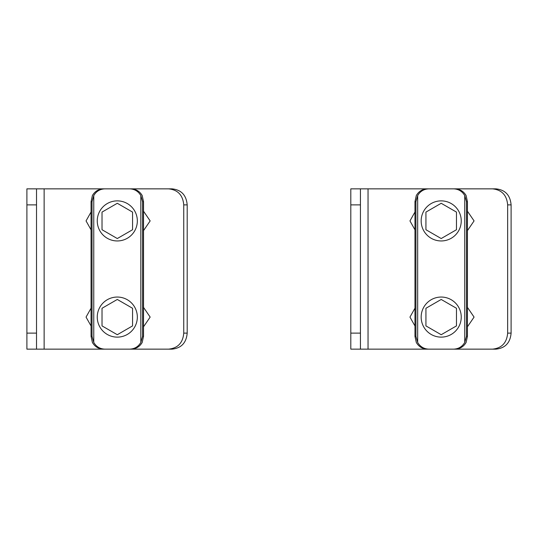 <?xml version="1.0" encoding="UTF-8"?>
<svg xmlns="http://www.w3.org/2000/svg" width="538" height="538" viewBox="0 0 538 538"><rect width="100%" height="100%" fill="white"/><g stroke="black" fill="none" stroke-linecap="round" stroke-linejoin="round"><path stroke-width="0.81" d="M91.063 325.994L86.046 317.09L91.063 308.18L86.046 317.09L91.063 325.994L86.046 317.09L91.063 308.18M414.973 325.994L409.956 317.09L414.973 308.18L409.956 317.09L414.973 325.994L409.956 317.09L414.973 308.18M425.935 325.907L425.935 308.274L441.2 299.458L456.473 308.274L456.473 325.907L441.2 334.717L425.935 325.907M421.167 317.09A20.034 20.034 0 0 0 451.221 334.441A20.034 20.034 0 0 0 451.221 299.733A20.034 20.034 0 0 0 421.167 317.09M425.935 229.726L425.935 212.093L441.2 203.283L456.473 212.093L456.473 229.726L441.2 238.542L425.935 229.726M421.167 220.91A20.034 20.034 0 0 1 451.221 203.559A20.034 20.034 0 0 1 451.221 238.267A20.034 20.034 0 0 1 421.167 220.91M467.435 336.324L466.116 342.43C463.615 346.734 459.876 348.967 454.899 349.149L428.9 349.149C423.924 348.974 420.178 346.728 417.67 342.41L415.921 336.324L414.973 336.324L414.973 201.676L415.921 201.676L417.67 195.59C420.165 191.279 423.91 189.033 428.9 188.851L453.5 188.851C458.484 189.026 462.229 191.272 464.738 195.59L466.486 201.676L467.435 201.676L467.435 336.324L466.486 336.324L464.738 342.41C462.236 346.721 458.49 348.967 453.5 349.149M428.9 349.149L427.508 349.149C422.538 348.974 418.799 346.741 416.291 342.43L414.973 336.324M414.973 201.676L416.291 195.57C418.793 191.266 422.532 189.033 427.508 188.851L428.9 188.851M453.5 188.851L454.899 188.851C459.862 189.026 463.601 191.259 466.116 195.57L467.435 201.676M417.67 342.41L417.67 195.59M464.738 195.59L464.738 342.41M466.486 336.324L466.486 201.676M415.921 201.676L415.921 336.324M511.1 204.884L507.657 204.884C506.803 195.126 501.732 189.786 492.438 188.851L495.895 188.851C505.182 189.786 510.246 195.126 511.1 204.884L511.1 333.116C510.266 342.854 505.202 348.194 495.895 349.149L350.81 349.149L350.81 204.884L360.426 204.884L360.426 188.851L350.81 188.851L350.81 204.884M414.973 229.82L409.956 220.916L414.973 212.006M467.435 211.205L474.072 220.903L467.435 230.62M467.435 307.38L474.072 317.084L467.435 326.795M507.657 204.884L507.657 333.116C506.823 342.854 501.752 348.194 492.438 349.149M492.438 188.851L360.426 188.851M360.426 204.884L360.426 349.149M102.025 325.907L102.025 308.274L117.297 299.458L132.563 308.274L132.563 325.907L117.297 334.717L102.025 325.907M97.257 317.09A20.034 20.034 0 0 0 127.311 334.441A20.034 20.034 0 0 0 127.311 299.733A20.034 20.034 0 0 0 97.257 317.09M102.025 229.726L102.025 212.093L117.297 203.283L132.563 212.093L132.563 229.726L117.297 238.542L102.025 229.726M97.257 220.91A20.034 20.034 0 0 1 127.311 203.559A20.034 20.034 0 0 1 127.311 238.267A20.034 20.034 0 0 1 97.257 220.91M143.525 336.324L142.207 342.43C139.705 346.734 135.966 348.967 130.99 349.149L104.997 349.149C100.014 348.974 96.268 346.728 93.76 342.41L92.011 336.324L91.063 336.324L91.063 201.676L92.011 201.676L93.76 195.59C96.262 191.279 100.007 189.033 104.997 188.851L129.591 188.851C134.574 189.026 138.32 191.272 140.828 195.59L142.577 201.676L143.525 201.676L143.525 336.324L142.577 336.324L140.828 342.41C138.333 346.721 134.587 348.967 129.591 349.149M104.997 349.149L103.599 349.149C98.636 348.974 94.89 346.741 92.381 342.43L91.063 336.324M91.063 201.676L92.381 195.57C94.883 191.266 98.622 189.033 103.599 188.851L104.997 188.851M129.591 188.851L130.99 188.851C135.959 189.026 139.698 191.259 142.207 195.57L143.525 201.676M93.76 342.41L93.76 195.59M140.828 195.59L140.828 342.41M142.577 336.324L142.577 201.676M92.011 201.676L92.011 336.324M187.19 204.884L183.747 204.884C182.893 195.126 177.822 189.786 168.528 188.851L171.985 188.851C181.272 189.786 186.343 195.126 187.19 204.884L187.19 333.116C186.356 342.854 181.293 348.194 171.985 349.149L26.9 349.149L26.9 204.884L36.517 204.884L36.517 188.851L26.9 188.851L26.9 204.884M91.063 229.82L86.046 220.916L91.063 212.006M143.525 211.205L150.163 220.903L143.525 230.62M143.525 307.38L150.163 317.084L143.525 326.795M183.747 204.884L183.747 333.116C182.913 342.854 177.843 348.194 168.528 349.149M168.528 188.851L36.517 188.851M36.517 204.884L36.517 349.149M507.657 333.116L511.1 333.116M368.046 349.149L368.046 188.851M360.426 333.116L350.81 333.116M183.747 333.116L187.19 333.116M44.136 349.149L44.136 188.851M36.517 333.116L26.9 333.116"/></g></svg>
